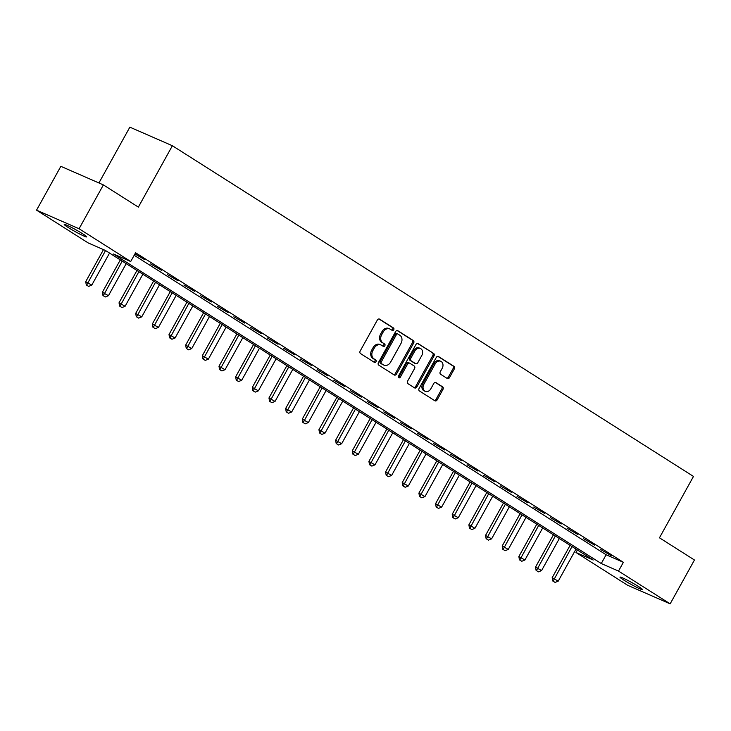 <?xml version="1.0" encoding="UTF-8"?>
<svg xmlns="http://www.w3.org/2000/svg" width="731" height="731" viewBox="0 0 731 731"><rect width="100%" height="100%" fill="white"/><g stroke="black" fill="none" stroke-linecap="round" stroke-linejoin="round"><path stroke-width="1.1" d="M393.753 329.763A1.38 1.078 113.6 0 0 393.506 327.981L379.608 319.164A1.974 1.544 113.6 0 0 377.342 320.05L360.173 351.035A1.974 1.544 113.6 0 0 360.529 353.585L374.427 362.402A1.38 1.078 113.6 0 0 375.761 359.99L373.961 358.848A6.314 4.934 113.6 0 1 372.828 350.688L374.263 348.102A6.314 4.934 113.6 0 1 380.97 344.977A6.314 4.934 113.6 0 1 381.5 345.251L383.3 346.393A1.38 1.078 113.6 0 0 384.634 343.99L382.834 342.848A6.314 4.934 113.6 0 1 381.701 334.679L383.135 332.102A6.314 4.934 113.6 0 1 389.842 328.968A6.314 4.934 113.6 0 1 390.372 329.252L392.172 330.394A1.38 1.078 113.6 0 0 393.753 329.763M391.578 330.019A1.38 1.078 113.6 0 0 392.355 327.479L378.95 318.972M373.833 362.028A1.38 1.078 113.6 0 0 374.61 359.488L372.81 358.354L373.961 358.848M382.706 346.019A1.38 1.078 113.6 0 0 383.483 343.488L382.834 342.848M623.872 580.131A12.866 0.969 29 0 1 619.97 577.106A12.866 0.969 29 0 1 626.75 579.875A12.866 0.969 29 0 1 638.583 586.554A12.866 0.969 29 0 1 642.485 589.579A12.866 0.969 29 0 1 635.705 586.819A12.866 0.969 29 0 1 623.872 580.131M68.12 227.451A12.866 0.969 29 0 1 64.218 224.426A12.866 0.969 29 0 1 70.998 227.186A12.866 0.969 29 0 1 82.831 233.874A12.866 0.969 29 0 1 86.724 236.899A12.866 0.969 29 0 1 79.953 234.139A12.866 0.969 29 0 1 68.12 227.451M447.253 378.494A1.974 1.544 113.6 0 0 449.51 377.598L454.326 368.908A1.974 1.544 113.6 0 0 453.978 366.359L438.536 356.554A1.974 1.544 113.6 0 0 436.279 357.45L419.101 388.435A1.974 1.544 113.6 0 0 419.457 390.984L434.89 400.78A1.974 1.544 113.6 0 0 437.156 399.884L442.977 389.385A1.974 1.544 113.6 0 0 442.62 386.836L436.014 382.642A1.974 1.544 113.6 0 0 433.757 383.537L430.87 388.746A5.281 4.13 113.6 0 1 425.259 391.359A5.281 4.13 113.6 0 1 423.87 384.296L435.173 363.901A5.281 4.13 113.6 0 1 440.784 361.288A5.281 4.13 113.6 0 1 442.173 368.342L440.29 371.741A1.974 1.544 113.6 0 0 440.647 374.299L447.253 378.494M36.55 210.162L60.847 166.33L103.382 184.906L138.36 207.111L172.379 145.734L693.481 476.429L659.463 537.806L694.45 560.001L670.153 603.843L627.618 585.266L575.982 552.49L593.216 560.019L105.438 250.468L88.195 242.939L36.55 210.162L79.076 228.748L130.721 261.515L113.479 253.986L601.266 563.537L618.508 571.066L670.153 603.843M103.382 184.906L79.076 228.748M134.184 255.274L606.127 554.765L623.369 562.303L135.582 252.752L130.721 261.515M623.369 562.303L618.508 571.066M413.645 343.086A1.974 1.544 113.6 0 0 413.289 340.536L397.856 330.741A1.974 1.544 113.6 0 0 395.59 331.627L378.42 362.613A1.974 1.544 113.6 0 0 378.777 365.162L394.21 374.957A1.974 1.544 113.6 0 0 396.476 374.071L413.645 343.086L412.494 342.583A1.974 1.544 113.6 0 0 412.138 340.034L397.198 330.549M418.196 343.652L433.629 353.448A1.974 1.544 113.6 0 1 433.986 355.997L416.816 386.982A1.974 1.544 113.6 0 1 414.55 387.869L407.944 383.674A1.974 1.544 113.6 0 1 407.596 381.125L414.559 368.561A1.974 1.544 113.6 0 0 414.203 366.012L409.817 363.225A1.974 1.544 113.6 0 0 407.56 364.12L400.305 377.196A1.38 1.078 113.6 0 1 398.477 376.036L415.939 344.539A1.974 1.544 113.6 0 1 418.196 343.652L417.858 343.497M134.906 253.968L144.784 259.669L134.997 253.812M150.568 263.909L161.441 270.242L150.568 263.909M167.235 274.481L178.099 280.814L167.235 274.481M183.892 285.053L194.757 291.386L183.892 285.053M200.55 295.626L211.423 301.958L200.55 295.626M217.208 306.198L228.081 312.53L217.208 306.198M233.865 316.77L244.739 323.102L233.865 316.77M250.532 327.342L261.396 333.674L250.532 327.342M267.19 337.914L278.054 344.246L267.19 337.914M283.847 348.486L294.721 354.818L283.847 348.486M300.505 359.058L311.379 365.39L300.505 359.058M317.163 369.63L328.036 375.962L317.163 369.63M333.82 380.202L344.694 386.535L333.82 380.202M350.487 390.774L361.352 397.107L350.487 390.774M367.145 401.346L378.009 407.679L367.145 401.346M383.802 411.918L394.676 418.251L383.802 411.918M400.46 422.491L411.334 428.823L400.46 422.491M417.118 433.063L427.991 439.395L417.118 433.063M433.785 443.635L444.649 449.967L433.785 443.635M450.442 454.207L461.307 460.539L450.442 454.207M467.1 464.779L477.964 471.111L467.1 464.779M483.758 475.351L494.631 481.683L483.758 475.351M500.415 485.923L511.289 492.255L500.415 485.923M517.073 496.495L527.946 502.827L517.073 496.495M533.74 507.067L544.604 513.4L533.74 507.067M550.397 517.639L561.262 523.972L550.397 517.639M567.055 528.211L577.929 534.544L567.055 528.211M583.713 538.784L594.586 545.116L583.713 538.784M600.37 549.356L611.244 555.688L600.37 549.356M172.379 145.734L129.853 127.157L98.923 182.96M577.38 549.968L575.982 552.49M606.127 554.765L601.266 563.537M389.842 328.968L388.7 328.466A6.314 4.934 113.6 0 0 381.984 331.6L383.135 332.102M381.683 342.346A6.314 4.934 113.6 0 1 380.549 334.177L381.984 331.6M380.97 344.977L379.828 344.475A6.314 4.934 113.6 0 0 373.112 347.6L374.263 348.102M372.81 358.354A6.314 4.934 113.6 0 1 371.677 350.186L373.112 347.6M393.717 374.647A1.974 1.544 113.6 0 0 395.325 373.568L412.494 342.583M397.956 334.067A1.38 1.078 113.6 0 0 396.376 334.688L381.299 361.882A1.38 1.078 113.6 0 0 381.545 363.663L383.446 364.87A6.314 4.934 113.6 0 0 383.967 365.153A6.314 4.934 113.6 0 0 390.683 362.019L400.99 343.433A6.314 4.934 113.6 0 0 399.857 335.264L397.956 334.067M397.719 333.957L396.805 333.564A1.38 1.078 113.6 0 0 395.224 334.186L396.376 334.688M383.967 365.153L382.825 364.65A6.314 4.934 113.6 0 1 382.295 364.367L380.403 363.161A1.38 1.078 113.6 0 1 380.147 361.379L395.224 334.186M417.538 343.46L433.629 353.448M414.057 387.558A1.974 1.544 113.6 0 0 415.665 386.48L432.834 355.494A1.974 1.544 113.6 0 0 432.487 352.945M408.675 362.722A1.974 1.544 113.6 0 0 406.409 363.618L399.153 376.693L400.305 377.196M398.368 377.397A1.38 1.078 113.6 0 0 399.153 376.693M421.787 355.522A5.281 4.13 113.6 0 0 420.398 348.468A5.281 4.13 113.6 0 0 414.788 351.081L410.804 358.263A1.974 1.544 113.6 0 0 411.16 360.822L415.537 363.599A1.974 1.544 113.6 0 0 417.803 362.713L421.787 355.522M420.398 348.468L419.247 347.965A5.281 4.13 113.6 0 0 413.636 350.578L414.788 351.081M414.733 363.243A1.974 1.544 113.6 0 1 414.386 363.097L410.009 360.319A1.974 1.544 113.6 0 1 409.652 357.77L413.636 350.578M440.784 361.288L439.642 360.785A5.281 4.13 113.6 0 0 434.022 363.398L435.173 363.901M425.259 391.359L424.108 390.857A5.281 4.13 113.6 0 1 422.719 383.802L434.022 363.398M434.406 400.469A1.974 1.544 113.6 0 0 436.005 399.382L441.826 388.883A1.974 1.544 113.6 0 0 441.469 386.334L435.356 382.45M446.76 378.174A1.974 1.544 113.6 0 0 448.359 377.095L453.183 368.406A1.974 1.544 113.6 0 0 452.827 365.856L437.878 356.372M103.482 249.618L85.71 281.682L91.777 285.127L109.54 253.081M86.304 284.971L88.652 286.397L86.304 284.971L85.71 281.682M105.547 250.541L86.651 285.127M91.777 285.127L88.652 286.397M120.304 259.907L102.367 292.254L108.435 295.699L126.198 263.653M102.97 295.543L105.31 296.969L102.97 295.543L102.367 292.254M122.205 261.113L103.309 295.699M108.435 295.699L105.31 296.969M136.962 270.479L119.025 302.826L125.092 306.271L142.856 274.226M119.628 306.115L121.967 307.541L119.628 306.115L119.025 302.826M138.863 271.685L119.975 306.271M125.092 306.271L121.967 307.541M153.62 281.051L135.683 313.398L141.75 316.843L159.522 284.798M136.286 316.687L138.625 318.113L136.286 316.687L135.683 313.398M155.52 282.257L136.633 316.843M141.75 316.843L138.625 318.113M170.277 291.623L152.35 323.97L158.417 327.415L176.18 295.37M152.943 327.26L155.292 328.685L152.943 327.26L152.35 323.97M172.178 292.829L153.291 327.415M158.417 327.415L155.292 328.685M186.935 302.195L169.007 334.542L175.074 337.987L192.838 305.942M169.601 337.832L171.949 339.257L169.601 337.832L169.007 334.542M188.836 303.402L169.948 337.987M175.074 337.987L171.949 339.257M203.602 312.767L185.665 345.114L191.732 348.559L209.495 316.514M186.259 348.404L188.607 349.829L186.259 348.404L185.665 345.114M205.502 313.974L186.606 348.559M191.732 348.559L188.607 349.829M220.259 323.34L202.323 355.686L208.39 359.131L226.153 327.086M202.926 358.976L205.265 360.401L202.926 358.976L202.323 355.686M222.16 324.546L203.264 359.131M208.39 359.131L205.265 360.401M236.917 333.912L218.98 366.258L225.047 369.703L242.82 337.649M219.583 369.548L221.922 370.973L219.583 369.548L218.98 366.258M238.818 335.118L219.93 369.703M225.047 369.703L221.922 370.973M253.575 344.484L235.647 376.83L241.714 380.275L259.478 348.221M236.241 380.12L238.589 381.545L236.241 380.12L235.647 376.83M255.475 345.69L236.588 380.275M241.714 380.275L238.589 381.545M270.232 355.056L252.305 387.403L258.372 390.847L276.135 358.793M252.899 390.692L255.247 392.118L252.899 390.692L252.305 387.403M272.133 356.262L253.246 390.847M258.372 390.847L255.247 392.118M286.89 365.628L268.962 397.975L275.03 401.42L292.793 369.365M269.556 401.264L271.905 402.69L269.556 401.264L268.962 397.975M288.791 366.834L269.903 401.42M275.03 401.42L271.905 402.69M303.557 376.2L285.62 408.547L291.687 411.992L309.451 379.937M286.223 411.836L288.562 413.262L286.223 411.836L285.62 408.547M305.457 377.406L286.561 411.992M291.687 411.992L288.562 413.262M320.215 386.772L302.278 419.119L308.345 422.564L326.108 390.509M302.881 422.408L305.22 423.834L302.881 422.408L302.278 419.119M322.115 387.978L303.219 422.564M308.345 422.564L305.22 423.834M336.872 397.344L318.935 429.691L325.003 433.136L342.775 401.081M319.538 432.98L321.878 434.406L319.538 432.98L318.935 429.691M338.773 398.55L319.886 433.136M325.003 433.136L321.878 434.406M353.53 407.916L335.602 440.263L341.669 443.708L359.433 411.654M336.196 443.553L338.544 444.978L336.196 443.553L335.602 440.263M355.43 409.122L336.543 443.708M341.669 443.708L338.544 444.978M370.188 418.488L352.26 450.835L358.327 454.28L376.09 422.226M352.854 454.125L355.202 455.55L352.854 454.125L352.26 450.835M372.088 419.695L353.201 454.28M358.327 454.28L355.202 455.55M386.845 429.06L368.917 461.407L374.985 464.852L392.748 432.798M369.511 464.697L371.86 466.122L369.511 464.697L368.917 461.407M388.755 430.267L369.859 464.852M374.985 464.852L371.86 466.122M403.512 439.633L385.575 471.979L391.642 475.424L409.406 443.37M386.178 475.269L388.517 476.694L386.178 475.269L385.575 471.979M405.413 440.839L386.516 475.424M391.642 475.424L388.517 476.694M420.17 450.205L402.233 482.551L408.3 485.996L426.063 453.942M402.836 485.841L405.175 487.266L402.836 485.841L402.233 482.551M422.07 451.411L403.183 485.996M408.3 485.996L405.175 487.266M436.827 460.777L418.9 493.123L424.967 496.568L442.73 464.514M419.493 496.413L421.842 497.838L419.493 496.413L418.9 493.123M438.728 461.983L419.841 496.568M424.967 496.568L421.842 497.838M453.485 471.349L435.557 503.696L441.625 507.14L459.388 475.086M436.151 506.985L438.499 508.41L436.151 506.985L435.557 503.696M455.386 472.555L436.498 507.14M441.625 507.14L438.499 508.41M470.143 481.921L452.215 514.268L458.282 517.712L476.045 485.658M452.809 517.557L455.157 518.983L452.809 517.557L452.215 514.268M472.043 483.127L453.156 517.712M458.282 517.712L455.157 518.983M486.809 492.493L468.873 524.84L474.94 528.285L492.703 496.23M469.476 528.129L471.815 529.555L469.476 528.129L468.873 524.84M488.71 493.699L469.814 528.285M474.94 528.285L471.815 529.555M503.467 503.065L485.53 535.412L491.597 538.857L509.361 506.802M486.133 538.701L488.472 540.127L486.133 538.701L485.53 535.412M505.368 504.271L486.471 538.857M491.597 538.857L488.472 540.127M520.125 513.637L502.188 545.984L508.255 549.429L526.028 517.374M502.791 549.273L505.13 550.699L502.791 549.273L502.188 545.984M522.025 514.843L503.138 549.429M508.255 549.429L505.13 550.699M536.782 524.209L518.855 556.556L524.922 560.001L542.685 527.946M519.449 559.845L521.797 561.271L519.449 559.845L518.855 556.556M538.683 525.415L519.796 560.001M524.922 560.001L521.797 561.271M553.44 534.781L535.512 567.128L541.58 570.573L559.343 538.519M536.106 570.418L538.455 571.843L536.106 570.418L535.512 567.128M555.341 535.987L536.453 570.573M541.58 570.573L538.455 571.843M570.098 545.353L552.17 577.7L558.237 581.145L576.001 549.091M552.764 580.99L555.112 582.415L552.764 580.99L552.17 577.7M572.007 546.56L553.111 581.145M558.237 581.145L555.112 582.415M392.355 327.479L393.506 327.981M374.61 359.488L375.761 359.99M383.483 343.488L384.634 343.99M380.549 334.177L381.701 334.679M371.677 350.186L372.828 350.688M395.325 373.568L396.476 374.071M412.138 340.034L413.289 340.536M380.147 361.379L381.299 361.882M380.403 363.161L381.545 363.663M382.295 364.367L383.446 364.87M432.834 355.494L433.986 355.997M415.665 386.48L416.816 386.982M406.409 363.618L407.56 364.12M409.652 357.77L410.804 358.263M410.009 360.319L411.16 360.822M414.386 363.097L415.537 363.599M422.719 383.802L423.87 384.296M441.469 386.334L442.62 386.836M441.826 388.883L442.977 389.385M436.005 399.382L437.156 399.884M452.827 365.856L453.978 366.359M453.183 368.406L454.326 368.908M448.359 377.095L449.51 377.598M396.695 333.5L397.847 334.003M408.51 362.64L409.652 363.143M414.55 363.188L415.701 363.691"/></g></svg>
